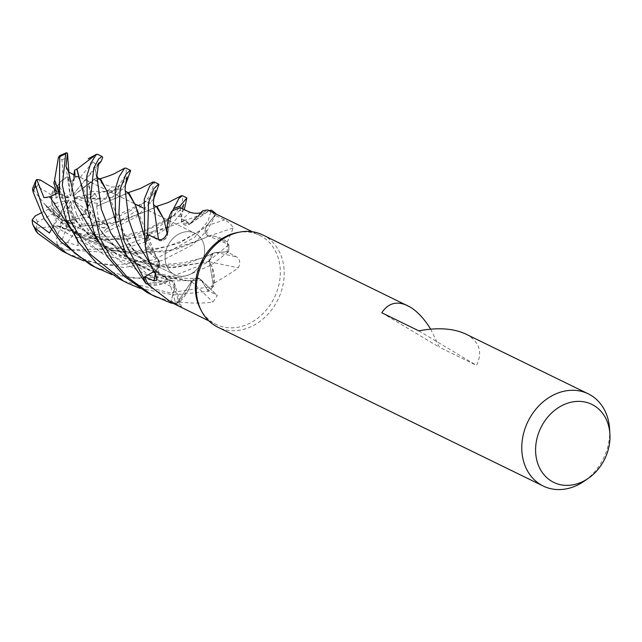 <?xml version="1.0" encoding="UTF-8"?>
<svg xmlns="http://www.w3.org/2000/svg" width="642" height="642" viewBox="0 0 642 642"><rect width="100%" height="100%" fill="white"/><g stroke="black" fill="none" stroke-linecap="round" stroke-linejoin="round"><path stroke-width="0.48" stroke-dasharray="3.21 2.41" d="M57.018 225.735L91.814 238.439L127.084 239.578L176.141 224.363L183.644 220.615L189.751 224.186L209.356 210.528L211.146 210.127L209.356 210.528L189.815 223.849L195.208 218.144A36.016 29.5 -64 0 1 208.217 210.255L207.671 209.934M208.217 210.255A49.594 40.623 -64 0 1 208.899 210.64A49.594 40.623 -64 0 1 209.196 210.817A49.594 40.623 -64 0 1 214.926 215.134L206.828 225.735C204.148 230.366 204.702 233.792 208.481 236.023C204.702 233.8 204.148 230.366 206.828 225.735A6.885 5.642 116 0 0 205.416 228.624L208.377 235.951L215.23 236.392A36.016 29.5 -64 0 1 227.252 242.122A49.594 40.623 -64 0 1 227.324 243.029A49.594 40.623 -64 0 1 227.188 251.768A49.594 40.623 -64 0 1 227.172 251.913L215.712 252.491A6.885 5.642 116 0 0 212.983 253.341L209.324 261.471L212.438 267.923A36.016 29.5 -64 0 1 214.436 282.953A49.594 40.623 -64 0 1 213.834 283.692A49.594 40.623 -64 0 1 207.639 290.104A49.594 40.623 -64 0 1 207.527 290.2L201.395 280.385A6.885 5.642 116 0 0 200.585 279.382A6.885 5.642 116 0 0 199.437 278.58L197.078 278.13L191.91 281.381L188.949 288.996A36.016 29.5 -64 0 1 179.407 302.013A49.594 40.623 -64 0 1 178.588 302.029A49.594 40.623 -64 0 1 170.997 301.275A49.594 40.623 -64 0 1 170.876 301.25L174.696 288.435A6.885 5.642 116 0 0 174.977 285.337L172.136 281.108L169.255 280.698L162.442 283.74A36.016 29.5 -64 0 1 148.551 284.936M46.015 205.271L62.073 223.593L82.585 238.455L106.163 248.759L130.647 253.686L175.491 249.658L204.878 237.909L208.49 235.855L228.809 244.642A51.216 41.955 -64 0 1 228.568 251.688L215.664 252.483L213.288 253.165L209.324 261.471M58.494 191.605L81.438 228.576L120.768 257.362L167.931 267.891L209.396 261.543L213.441 286.236A51.216 41.955 -64 0 1 208.385 291.283L201.339 280.377L196.958 278.138L191.91 281.381M151.905 294.991L176.51 303.65L191.757 281.228L176.614 303.57A51.216 41.955 -64 0 1 172.802 303.225M107.294 191.685L128.055 243.029L146.874 264.697L169.151 280.642L172.016 281.052L174.632 288.418L170.748 302.109L174.632 288.418L172.016 281.052L169.255 280.698M196.147 233.873A23.088 18.915 -64 0 1 201.484 263.003A23.088 18.915 -64 0 1 174.728 274.736A23.088 18.915 -64 0 1 173.565 274.102A23.088 18.915 -64 0 1 168.228 244.971A23.088 18.915 -64 0 1 194.983 233.239A23.088 18.915 -64 0 1 196.147 233.873A23.088 18.915 -64 0 1 201.484 263.003A23.088 18.915 -64 0 1 174.728 274.736A23.088 18.915 -64 0 1 173.565 274.102A23.088 18.915 -64 0 1 168.228 244.971A23.088 18.915 -64 0 1 194.983 233.239A23.088 18.915 -64 0 1 196.147 233.873M237.444 232.516A49.594 40.623 -64 0 1 259.585 235.285A49.594 40.623 -64 0 1 262.08 236.633A49.594 40.623 -64 0 1 273.556 299.212A49.594 40.623 -64 0 1 216.073 324.419A49.594 40.623 -64 0 1 213.577 323.062A49.594 40.623 -64 0 1 200.272 308.658M148.133 284.213L162.442 283.74A36.016 29.5 -64 0 0 168.95 280.682A866.724 654.102 132.1 0 1 176.117 304.91C181.574 307.229 182.81 307.494 179.824 305.696L170.876 301.25M168.95 280.682A6.885 5.642 -64 0 1 174.72 284.157L181.405 306.764L179.824 305.696A866.283 653.765 132.1 0 0 174.696 288.435M179.407 302.013C191.717 303.409 202.864 303.441 212.847 302.085L217.357 295.569L207.527 290.2M214.436 282.953C224.243 277.352 232.203 272.312 238.318 267.842C240.654 262.787 240.012 259.095 236.376 256.784L227.172 251.913M227.252 242.122L233.351 227.958C231.457 224.548 228.504 221.875 224.483 219.941L215.014 215.222L206.852 225.751L205.416 228.624A6.885 5.642 -64 0 0 208.618 236.12A36.016 29.5 -64 0 1 215.23 236.392L227.324 243.029L228.809 244.642L208.53 235.831M209.027 222.862L214.926 215.134A49.594 40.623 -64 0 1 215.014 215.222M262.763 234.932A51.304 42.027 -64 0 1 265.339 236.328A51.304 42.027 -64 0 1 277.208 301.066A51.304 42.027 -64 0 1 217.742 327.139M609.603 429.049A51.304 42.027 -64 0 1 584.132 481.219M430.662 329.137L439.545 347.338L476.565 365.418C482.511 352.787 479.751 342.788 468.299 335.413L465.651 333.984M85.33 179.768L72.843 195.007L72.779 196.235L90.578 182.641L85.33 179.768M76.559 176.325L73.589 176.494L72.923 180.667L76.559 176.325A23.088 18.915 -64 0 1 81.365 177.77A23.088 18.915 -64 0 1 82.529 178.404A23.088 18.915 -64 0 1 85.145 180.37M184.262 209.629L170.21 226.04L145.63 241.97L110.52 252.675L64.288 249.722L57.082 244.498L67.522 242.515L78.324 245.758L76.302 237.363L73.581 231.618L59.738 226.281L62.892 214.99L58.173 217.397L61.712 219.564L72.642 223.906L74.504 222.894L64.81 220.527L71.045 202.238L70.628 201.187L72.642 223.906M74.705 219.636L78.725 218.24L76.55 214.203L74.705 219.636A23.088 18.915 -64 0 1 64.81 220.527M153.687 199.012L136.417 216.932L101.613 234.33L92.873 234.362L99.173 228.624L108.819 226.329L101.524 222.565L97.191 221.506L95.209 223.047L81.975 224.259L78.725 218.24L89.503 217.317L90.37 212.783L81.855 215.263L73.702 200.545L72.65 200.392L89.503 217.317L78.725 218.24L68.863 220.358L62.402 239.386L65.789 244.634L70.395 249.81L117.237 248.454L144.627 237.997L173.805 215.415L182.296 202.655L182.834 196.051L182.4 195.698M88.628 205.97L90.602 202.31L86.205 201.612L88.628 205.97A23.088 18.915 -64 0 1 81.855 215.263M97.183 203.362L90.602 202.31L97.488 198.956L95.144 193.547L90.907 197.391L74.496 197.327L73.613 198.193L105.561 199.213L97.183 203.362L96.894 206.138L128.833 192.809M89.455 186.694L88.315 183.732L84.584 186.686L89.455 186.694A23.088 18.915 -64 0 1 90.907 197.391M98.651 163.293L95.353 170.074L96.597 178.043L93.892 179.327L88.315 183.74L90.578 182.641L88.315 183.74L89.92 191.356L106.989 191.388L111.868 187.087L118.385 186.429L125.992 174.279L126.33 168.461L125.856 168.092M54.706 180.065L71.719 215.688L93.034 239.482L127.389 259.906L173.525 267.682L209.236 261.495L213.288 253.165L215.664 252.483L228.568 251.688L215.72 252.45L212.983 253.341A6.885 5.642 -64 0 0 209.332 261.808A36.016 29.5 -64 0 1 212.438 267.923L213.834 283.692L213.441 286.236M209.332 261.808A866.724 164.906 15.7 0 1 238.318 267.842M79.199 178.781L99.863 229.314L117.309 249.738L141.264 267.056L167.353 277.569L191.797 281.381L196.958 278.138L201.339 280.377L208.385 291.283L201.428 280.369L199.437 278.58A6.885 5.642 -64 0 0 191.677 281.645A36.016 29.5 -64 0 1 188.949 288.996L178.588 302.029L176.614 303.57A51.216 41.955 -64 0 1 172.794 303.225M191.677 281.645A866.724 546.815 61.8 0 1 212.847 302.085M174.72 284.157A6.885 5.642 -64 0 1 174.977 285.337L174.72 288.451L170.756 302.117M154.12 271.478L155.709 270.579A6.885 5.642 116 0 0 158.02 268.517L158.526 260.09L152.876 256.11A36.016 29.5 -64 0 1 145.1 244.586M144.859 276.854L155.717 270.611L158.02 268.517A6.885 5.642 -64 0 0 159.601 264.656A6.885 5.642 -64 0 0 158.269 259.657A36.016 29.5 -64 0 1 152.876 256.11L145.389 243.671M158.269 259.657A866.724 405.977 -168.5 0 1 155.789 274.182M148.976 235.132L158.734 240.26A6.885 5.642 116 0 0 161.343 240.79L167.546 234.723L167.458 226.915A36.016 29.5 -64 0 1 171.655 211.346M148.912 235.253L158.718 240.293L161.343 240.79A6.885 5.642 -64 0 0 167.674 234.386A36.016 29.5 -64 0 1 167.458 226.915L172.441 210.929M167.674 234.386A866.724 10.721 -126.3 0 0 167.169 233.038M180.217 207.751L181.501 220.31A6.885 5.642 116 0 0 182.432 223.031L189.815 223.849M180.089 207.791L181.469 220.31L182.432 223.031A6.885 5.642 -64 0 0 190.08 223.914A36.016 29.5 -64 0 1 194.943 218.392A36.016 29.5 -64 0 1 195.208 218.144L209.035 210.608M190.08 223.914A866.724 282.207 -79.2 0 0 201.684 212.47M208.618 236.12A866.724 204.044 -27.7 0 0 233.351 227.958M123.601 281.172L169.568 292.728L213.417 286.364L209.485 261.519M115.151 219.331L135.334 253.117L169.047 280.819L146.063 283.603L169.151 280.875M167.105 233.311L167.41 234.515L172.433 210.937L167.434 234.595M163.943 219.395L167.546 234.723M158.446 239.346L158.694 240.212C162.907 241.432 165.861 239.514 167.562 234.474C165.861 239.514 162.907 241.424 158.694 240.212L158.718 240.285A866.283 10.713 -126.3 0 0 158.389 239.314M208.377 235.951L204.517 238.102L165.331 251.945L116.684 251.399L77.481 235.124L45.847 205.368L47.203 207.912L56.4 218.424L53.318 225.872L95.329 248.815L141.208 253.309L179.399 243.085L202.013 229.483L206.828 225.735A866.283 203.939 -27.7 0 0 224.483 219.941M56.961 225.928L78.372 234.908L105.802 239.972L142.909 236.906L185.474 220.455L189.783 224.05M76.302 237.371L108.153 239.947L137.26 234.378L173.589 215.744L181.67 216.916L181.469 220.278C182.705 224.957 185.522 226.177 189.912 223.922C185.522 226.177 182.713 224.957 181.469 220.278L181.469 220.31A866.283 282.063 -79.2 0 0 189.775 212.173M144.795 241.392L158.237 259.978M135.663 205.697L156.126 256.559L158.413 259.938M143.431 233.062L158.173 259.882L144.787 241.368M154.104 271.446L155.653 270.539C159.649 267.361 160.516 263.758 158.253 259.729C160.516 263.758 159.649 267.361 155.653 270.539L154.104 271.446M86.831 205.496L101.861 232.548L125.784 257.073L157.362 274.559L191.958 281.565M418.801 330.839L476.565 365.418M381.781 312.766L439.545 347.338M69.063 199.967L55.525 203.37L52.187 205.191L59.602 213.762L59.489 216.266L69.063 199.967L59.602 213.762L52.187 205.191L51.456 194.903A23.088 18.915 -64 0 1 54.129 188.331M78.324 245.758L74.504 222.894L72.65 223.906L61.712 219.564L54 213.393A23.088 18.915 -64 0 1 51.392 207.719L59.489 216.266L52.604 209.212L68.534 201.123M73.758 175.459L73.982 180.667L68.084 181.598L68.911 177.015L69.978 195.328L70.789 195.995L73.982 180.667L73.589 176.494L80.258 177.232A23.088 18.915 -64 0 1 80.483 177.344A23.088 18.915 -64 0 1 81.646 177.97A23.088 18.915 -64 0 1 85.001 180.667L85.225 179.672L72.843 195.007M59.658 182.665L57.515 186.044L59.987 188.098L59.658 182.665A23.088 18.915 -64 0 1 68.911 177.015M53.816 182.978L57.515 186.044L60.196 194.518L56.632 197.888L55.597 194.574L56.632 197.888L69.135 197.656L60.196 194.518L57.515 186.044L63.141 178.813A23.088 18.915 -64 0 1 69.087 176.285L68.084 181.598L69.978 195.328M55.525 203.37L51.472 200.946A23.088 18.915 -64 0 1 54.426 189.847M51.472 200.946L52.187 205.191L47.203 207.912M58.173 217.397A23.088 18.915 -64 0 1 52.604 209.212M57.082 244.498L56.608 238.399L62.932 219.853L74.504 222.894L71.045 202.238M70.628 201.187L62.892 214.99M125.399 185.153L118.722 193.266L112.51 197.303L117.984 189.366L95.144 193.547L97.488 198.956L90.602 202.31L84.848 210.552A23.088 18.915 -64 0 1 80.065 215.6L90.37 212.783L73.702 200.545M72.65 200.392L76.55 214.203M112.51 197.303L106.524 198.226L89.888 198.161L95.144 193.547L74.496 197.327M73.613 198.193L86.205 201.612M72.779 196.235L84.584 186.686M70.789 195.995L72.923 180.667M69.135 197.656L59.987 188.098M56.319 190.987L68.06 198.049M80.258 177.232L93.034 161.985L93.917 157.418L93.596 156.407L97.68 154.337A51.304 42.027 -64 0 1 99.847 155.533A51.304 42.027 -64 0 1 102.728 157.459M98.924 162.699L85.225 179.672L90.578 182.641L96.597 178.043M65.99 166.406L68.084 181.598L73.982 180.667L75.066 175.483M43.985 197.704L56.632 197.888L60.196 194.518L57.178 193.451M49.474 233.022L59.489 216.266L59.602 213.762L56.4 218.424M213.417 286.364A51.304 42.027 -64 0 1 208.425 291.34L173.565 294.951L140.125 288.394M95.297 267.353L132.99 278.235L172 276.477L205.93 263.156L228.881 244.738A51.304 42.027 -64 0 1 228.64 251.68L211.579 264.825L188.371 275.081L159.85 281.036L111.844 274.591M176.51 303.65A51.304 42.027 -64 0 1 173.019 303.337M66.985 253.534L95.498 263.051L115.777 265.186L154.409 259.689L194.807 237.195L208.104 220.968L211.266 210.103M215.969 213.987L207.398 230.301L192.68 244.771L162.097 260.58L124.042 267.489L83.564 260.788M96.709 206.106L99.494 226.361L106.243 228.913L137.372 210.359L149.746 195.922L154.578 182.256L154.12 181.895M228.881 244.738L228.809 244.642A51.216 41.955 -64 0 1 228.568 251.688L228.64 251.68M95.489 180.803L111.868 187.087M95.794 180.562L99.751 178.925M93.892 179.327L95.642 180.683L100.553 178.982M79.584 226.104L65.789 244.642M79.76 226.433L120.431 221.618L147.596 210.688L156.359 206.563M81.975 224.259L79.672 226.273L112.133 223.641L147.267 210.849L157.146 206.628M46.015 205.568L59.987 221.193L87.232 239.667L111.78 248.117L137.324 250.725L151.376 249.489L168.196 246.095L182.368 240.774L202.013 229.483L207.214 225.093L215.905 213.858M51.208 229.78L53.318 225.872M45.718 205.432L32.485 188.82M59.738 226.281L56.961 225.92M56.905 226.104L36.129 228.167L35.944 231.096M117.984 189.366L108.522 193.322L105.561 199.213M97.07 206.162L128.039 192.744M213.441 286.228A51.216 41.955 -64 0 1 208.385 291.283L208.425 291.34M63.141 178.813L62.001 159.77L58.438 157.41M41.048 212.967L51.392 207.719M72.65 223.906L73.324 231.593M54 213.393L37.437 221.843L36.137 228.159M84.848 210.552L93.355 225.832L99.494 226.353M68.863 172.441L69.087 176.285M68.863 220.358A23.088 18.915 -64 0 1 62.932 219.853M108.819 226.329L90.37 212.783L89.503 217.317L95.209 223.047M89.92 191.356A23.088 18.915 -64 0 1 89.888 198.161M51.456 194.903L37.26 186.413L32.862 189.342M92.873 234.362L88.331 230.526L80.065 215.6M98.138 165.034L85.001 180.667M215.712 252.491A866.283 164.817 15.7 0 1 236.376 256.784M201.395 280.385A866.283 546.535 61.8 0 1 216.506 294.943M155.709 270.579A866.283 405.768 -168.5 0 1 155.292 273.404M70.098 228.215L103.779 254.585L145.236 267.04L185.377 264.271L215.72 252.458M126.875 256.142L148.374 275.049L174.72 288.451M150.445 264.159L155.717 270.611M98.491 242.186L119.877 261.101L145.878 274.447L173.765 280.891L201.428 280.369M118.385 186.429A51.304 42.027 -64 0 1 118.722 193.266M70.395 249.81A51.304 42.027 -64 0 1 64.288 249.722M106.243 228.913A51.304 42.027 -64 0 1 101.613 234.33M95.361 170.074L96.87 176.028M101.532 222.573L145.084 202.045L153.406 203.345M110.015 192.624L116.7 188.266L125.134 189.655M62.402 239.386A42.749 35.021 -64 0 1 56.608 238.399M37.437 221.843A42.749 35.021 -64 0 1 35.23 215.921M106.989 191.388A42.749 35.021 -64 0 1 106.524 198.226M62.001 159.77A42.749 35.021 -64 0 1 68.012 157.715M93.355 225.832A42.749 35.021 -64 0 1 88.331 230.526M93.034 161.985A42.749 35.021 -64 0 1 97.48 165.821M37.26 186.413A42.749 35.021 -64 0 1 40.31 180.009M208.827 320.88L216.073 324.419M61.712 219.564L174.728 274.736L61.712 219.564M200.585 279.382L217.357 295.569M159.601 264.656L156.985 279.88M194.943 218.392L200.609 212.879M71.719 215.688L81.004 227.709L91.758 238.038L115.712 253.566L145.509 263.019L164.745 264.536L183.925 262.674L203.378 257.699L213.361 253.133M128.063 243.021C141.585 262.401 154.297 271.895 172.016 281.052L172.136 281.108M156.126 256.551L158.526 260.09M99.871 229.322C110.32 244.698 123.609 256.672 139.747 265.226C160.027 275.266 179.102 279.575 196.958 278.147L197.078 278.138M81.365 177.77L80.483 177.344M86.1 180.081L135.253 204.084L86.1 180.089M142.901 207.815L194.983 233.239L142.901 207.815M252.338 231.746L259.585 235.285M59.176 194.791L59.329 195.746M98.948 179.118L99.654 178.909M115.351 219.805L115.095 219.107M115.544 221.378L115.696 222.389M155.396 206.78L156.239 206.539M97.199 221.514C108.498 219.909 118.922 216.683 128.464 211.86L145.084 202.045L151.464 196.677L155.436 190.538M173.509 215.8L179.375 210.857L183.805 204.26M185.474 220.455C182.537 219.5 181.269 218.32 181.67 216.908L182.561 208.843M73.581 231.626C86.213 235.67 98.868 237.404 111.539 236.834L125.407 235.333L146.737 230.101C154.65 226.811 160.267 224.05 163.606 221.819L173.589 215.744M183.644 220.615C191.091 218.513 196.308 216.619 199.293 214.934L201.724 213.569M108.522 193.33L116.675 188.275L123.529 182.521L127.06 176.871M127.164 192.953L127.935 192.728M143.712 233.712L143.359 232.765M143.728 234.771L143.848 235.63M87.513 209.059L87.352 208.064M86.79 205.344L86.975 205.825"/><path stroke-width="0.96" d="M215.953 213.794A51.304 42.027 -64 0 0 211.266 210.103L211.146 210.127A51.216 41.955 -64 0 1 215.905 213.858L215.969 213.987M172.802 303.225A51.216 41.955 -64 0 1 170.547 302.823L170.748 302.109L170.523 302.904L151.6 294.702L127.108 276.959L111.901 259.24L100.144 238.343L90.562 197.624L93.804 167.971L98.627 159.055L101.982 156.439L102.728 157.459L101.211 161.23L98.651 163.293M171.398 302.47L208.827 320.88M588.353 478.306A43.407 35.559 -64 0 1 551.558 481.195A43.407 35.559 -64 0 1 542.233 425.092A43.407 35.559 -64 0 1 594.002 405.551A43.407 35.559 -64 0 1 609.9 434.169A43.407 35.559 -64 0 1 588.353 478.306L584.132 481.219A51.304 42.027 -64 0 1 543.22 486.034L217.742 327.139A51.304 42.027 -64 0 1 215.166 325.735A51.304 42.027 -64 0 1 201.395 310.832A51.304 42.027 -64 0 1 239.851 232.067A51.304 42.027 -64 0 1 262.763 234.932L410.118 307.012C417.517 311.53 424.362 318.905 430.662 329.137M543.22 486.034A51.304 42.027 -64 0 1 540.644 484.638A51.304 42.027 -64 0 1 528.775 419.892A51.304 42.027 -64 0 1 588.241 393.827A51.304 42.027 -64 0 1 590.817 395.223A51.304 42.027 -64 0 1 609.603 429.049L609.9 434.169M148.133 284.213A49.594 40.623 -64 0 1 144.859 276.871L143.551 277.625A51.216 41.955 -64 0 0 146.063 283.603A51.216 41.955 -64 0 1 143.551 277.625L144.859 276.854L143.487 277.665L124.066 241.071L118.914 213.609L120.166 189.021L126.001 174.223L130.278 170.25L125.856 168.092L124.7 168.132L119.107 176.775L115.151 189.454L115.68 222.389L125.928 254.288L145.951 283.563L148.133 284.213A49.594 40.623 -64 0 0 148.551 284.936L171.358 302.446M144.795 241.392L144.787 241.368A51.216 41.955 -64 0 1 147.724 234.659L148.912 235.253L147.66 234.627L148.519 202.663L153.759 188.82L158.574 184.069L154.12 181.895L149.706 186.044L144.241 199.301L144.755 241.24L145.389 243.671A49.594 40.623 -64 0 0 145.1 244.586C146.673 255.765 150.236 265.627 155.789 274.182L156.985 279.88L153.96 280.939L144.819 276.742L154.12 271.478M172.441 210.929A49.594 40.623 -64 0 1 180.089 207.791L179.92 206.283A51.216 41.955 -64 0 0 173.749 208.666A51.216 41.955 -64 0 1 179.92 206.283L180.089 207.791L179.912 206.202L186.886 197.888L182.4 195.698L178.925 198.378L172.441 210.929A49.594 40.623 -64 0 0 171.655 211.346C168.076 217.935 166.583 225.165 167.169 233.038C164.994 238.326 162.073 240.421 158.389 239.314L148.976 235.132A49.594 40.623 -64 0 0 148.912 235.261L147.724 234.659A51.216 41.955 -64 0 0 144.787 241.368M252.338 231.746L207.671 209.934L202.736 210.753L201.684 212.47C197.784 213.666 193.812 213.569 189.775 212.173L180.217 207.751A49.594 40.623 -64 0 0 180.089 207.791M170.756 302.117L170.547 302.823A51.216 41.955 -64 0 0 172.794 303.225M215.905 213.858A51.216 41.955 -64 0 0 211.146 210.127L209.035 210.608M151.64 272.882L154.104 271.446L151.64 272.882M145.389 243.671A49.594 40.623 -64 0 1 148.912 235.261M588.241 393.827L465.651 333.984C453.388 328.351 437.772 327.3 418.801 330.839L381.781 312.766C388.177 303.088 396.78 300.713 407.606 305.64M111.844 274.591L95.016 267.08L74.745 253.133L57.868 235.124L43.52 210.728L35.462 185.193L35.896 180.546L36.73 179.495L40.31 180.009L54.129 188.331L55.597 194.574L54.426 189.847L56.319 190.987M201.395 310.832L200.272 308.658A49.594 40.623 -64 0 1 237.444 232.516L239.851 232.067M58.494 191.605L54.618 179.977L58.438 157.402L59.762 155.645L59.321 195.746L66.262 220.134L78.934 242.788L96.412 262.883L118.754 278.668L128.079 283.363L123.312 280.891L90.37 254.28L70.082 220.479L62.346 185.169L65.669 153.863L66.575 152.684L67.49 153.31L65.99 166.406L68.598 171.904L75.066 175.483L74.592 170.258L76.879 169.079L79.199 178.781M140.125 288.394L128.079 283.363M35.896 180.546L32.485 188.82L33.087 191.99L44.009 218.497L60.661 241.593L90.434 264.841L99.799 269.552M97.68 154.337L96.356 154.337L90.819 163.036L86.806 175.988L87.497 209.067L94.342 233.407L107.053 256.351L124.692 276.686L147.066 292.487L156.359 297.166M173.019 303.337A51.304 42.027 -64 0 1 170.523 302.904M32.654 224.21L35.944 231.096L37.838 233.375L62.114 251.014L71.519 255.749L66.712 253.261L34.853 227.854L32.654 224.21L32.1 220.078L49.474 233.022L51.208 229.78M83.564 260.788L71.519 255.749M130.278 170.25L130.639 170.571L125.399 185.153M186.886 197.888L184.262 209.629M158.574 184.069L158.927 184.374L153.687 199.012M36.73 179.495L43.985 197.704L49.891 196.741L57.178 193.451L53.816 182.978L54.682 180.25M99.751 178.925L107.294 191.685L115.151 219.331M96.87 176.028L98.274 178.307L100.553 178.982L107.375 191.998M156.359 206.563L163.919 219.283L167.105 233.311M158.446 239.346L153.406 203.321C153.422 205.135 154.666 206.234 157.146 206.628L163.943 219.395M125.134 189.655C124.925 190.963 126.153 192.006 128.833 192.809L135.663 205.697M128.039 192.744L135.606 205.488L143.431 233.062M76.847 169.255L93.596 156.399M76.904 168.91L86.831 205.496M32.1 220.078L35.23 215.921L41.048 212.967M67.49 153.31L68.863 172.441M144.755 241.24A51.304 42.027 -64 0 1 147.66 234.627M173.821 208.546A51.304 42.027 -64 0 1 179.912 206.202M145.951 283.563A51.304 42.027 -64 0 1 143.487 277.665M74.592 170.258L73.758 175.459M101.211 161.23L98.138 165.034M155.292 273.404A866.283 405.768 -168.5 0 1 153.96 280.939M49.891 196.733L70.098 228.215M98.571 163.477L96.87 176.093L101.332 209.292L110.657 232.733L126.875 256.142M127.06 176.871L125.423 184.96L125.134 189.703L128.865 220.094L136.618 242.05L150.445 264.159M68.606 171.904L75.684 204.276L98.491 242.186M37.838 233.375A51.304 42.027 -64 0 1 34.853 227.854M59.714 156.817A51.304 42.027 -64 0 1 65.669 153.863M33.087 191.99A51.304 42.027 -64 0 1 35.462 185.193M200.609 212.879L202.728 210.745M135.253 204.084L142.901 207.815L135.253 204.084M58.478 191.541L59.176 194.791M98.948 179.118C108.506 176.189 114.196 174.07 116.025 172.762L124.7 168.132M115.095 219.107L115.544 221.378M156.239 206.539L168.204 202.495L181.397 195.73M153.406 203.321L153.799 198.041L155.436 190.538M182.561 208.843L183.805 204.26M127.935 192.728L140.462 188.443L153.053 181.919M143.359 232.765L143.728 234.771M96.356 154.345L88.187 158.759M87.352 208.064L86.79 205.344M59.762 155.645L66.575 152.684M101.982 156.439L97.6 154.297"/></g></svg>

